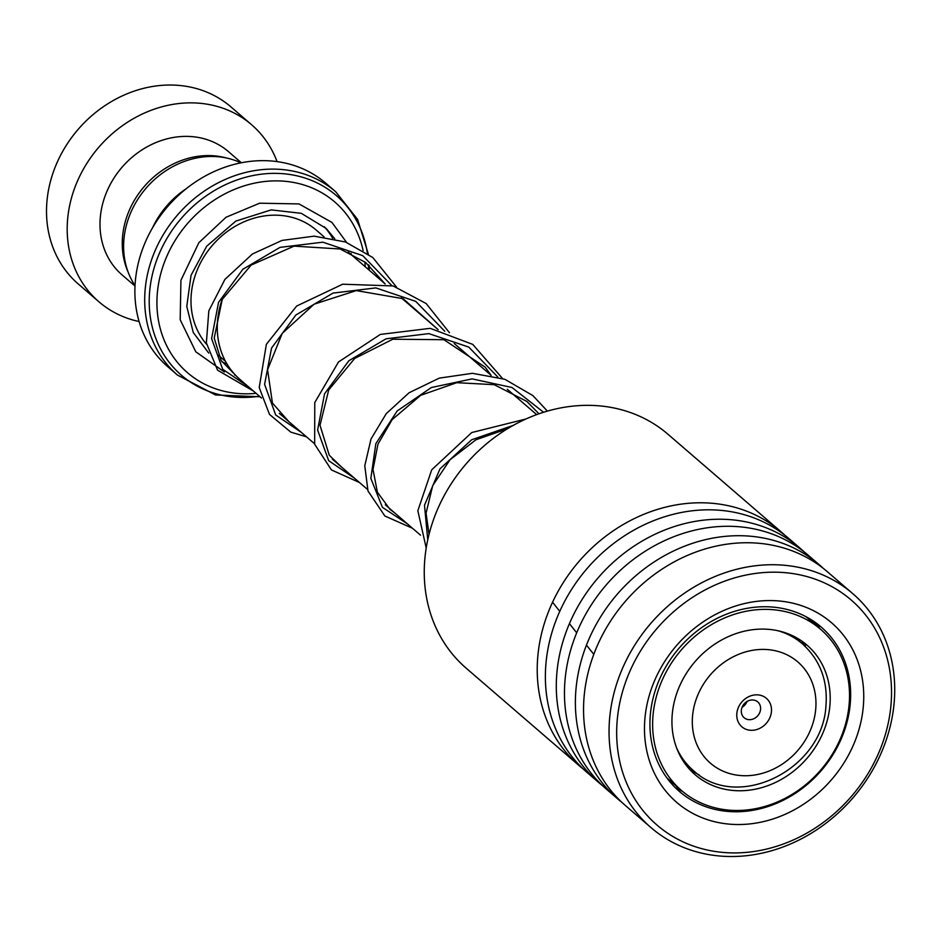 <?xml version="1.0" encoding="UTF-8"?>
<svg xmlns="http://www.w3.org/2000/svg" width="941" height="941" viewBox="0 0 941 941"><rect width="100%" height="100%" fill="white"/><g stroke="black" fill="none" stroke-linecap="round" stroke-linejoin="round"><path stroke-width="1.41" d="M135.034 285.594A83.337 72.022 -49.2 0 1 123.989 238.591A83.337 72.022 -49.2 0 1 240.908 162.852M385.14 283.923L349.135 252.858A83.573 72.234 130.8 0 0 348.217 252.082M221.958 299.967A83.573 72.234 130.8 0 0 217.653 319.587A83.573 72.234 130.8 0 0 239.955 379.435L261.48 398.008M736.85 713.349A18.785 16.232 130.8 0 0 752.4 730.298A18.785 16.232 130.8 0 0 771.42 711.796A18.785 16.232 130.8 0 0 755.882 694.846A18.785 16.232 130.8 0 0 736.85 713.349M741.355 710.255A10.433 9.022 130.8 0 0 744.143 717.736A10.433 9.022 130.8 0 0 754.2 718.548A10.433 9.022 130.8 0 0 760.563 709.396A10.433 9.022 130.8 0 0 757.776 701.927A10.433 9.022 130.8 0 0 747.707 701.116A10.433 9.022 130.8 0 0 741.355 710.255M742.108 707.22A10.433 9.022 130.8 0 0 747.083 701.468M335.725 191.776L325.915 183.319A121.083 104.639 130.8 0 0 209.173 173.932A121.083 104.639 130.8 0 0 135.445 279.983A121.083 104.639 130.8 0 0 167.757 366.684L177.567 375.141A121.083 104.639 -49.2 0 1 145.255 288.44A121.083 104.639 -49.2 0 1 218.994 182.401A121.083 104.639 -49.2 0 1 335.725 191.776L357.615 219.465L368.343 254.094M365.237 266.762A112.732 97.429 130.8 0 0 364.885 261.927M363.108 250.565A112.732 97.429 130.8 0 0 255.481 182.954A112.732 97.429 130.8 0 0 157.441 291.981A112.732 97.429 130.8 0 0 256.07 393.338M152.571 227.746A83.502 72.163 -49.2 0 1 186.259 188.694M277.054 161.605A116.907 101.04 130.8 0 0 251.623 124.753L230.957 106.921A116.907 101.04 130.8 0 0 118.237 97.852A116.907 101.04 130.8 0 0 47.05 200.245A116.907 101.04 130.8 0 0 78.244 283.959L98.911 301.79A116.907 101.04 130.8 0 0 139.103 321.54M226.569 158.017A81.408 70.363 130.8 0 0 122.636 235.826A81.408 70.363 130.8 0 0 128.141 272.125M241.355 162.758L228.451 151.619A81.408 70.363 130.8 0 0 149.948 145.314A81.408 70.363 130.8 0 0 100.369 216.618A81.408 70.363 130.8 0 0 122.095 274.925L135.01 286.052M251.623 124.753A116.907 101.04 130.8 0 0 138.915 115.684A116.907 101.04 130.8 0 0 67.728 218.077A116.907 101.04 130.8 0 0 98.911 301.79M780.948 531.7L667.981 434.26A154.477 133.516 130.8 0 0 473.252 456.103A154.477 133.516 130.8 0 0 453.139 654.971A154.477 133.516 130.8 0 0 466.195 668.204L579.162 765.645A154.477 133.516 -49.2 0 1 566.106 752.412A154.477 133.516 -49.2 0 1 586.219 553.543A154.477 133.516 -49.2 0 1 780.948 531.7A154.477 133.516 -49.2 0 1 784.947 535.311M863.744 612.732A148.631 128.458 130.8 0 0 671.251 613.838A148.631 128.458 130.8 0 0 644.467 812.365A148.631 128.458 130.8 0 0 836.961 811.26A148.631 128.458 130.8 0 0 863.744 612.732M637.927 814.365A154.477 133.516 -49.2 0 1 658.041 615.496A154.477 133.516 -49.2 0 1 852.781 593.653A154.477 133.516 -49.2 0 1 865.838 606.886A154.477 133.516 -49.2 0 1 845.712 805.755A154.477 133.516 -49.2 0 1 650.984 827.598A154.477 133.516 -49.2 0 1 637.927 814.365M841.572 632.917A118.578 102.475 -49.2 0 1 820.211 791.299A118.578 102.475 -49.2 0 1 666.64 792.169A118.578 102.475 -49.2 0 1 688.012 633.799A118.578 102.475 -49.2 0 1 841.572 632.917M670.215 782.147A108.556 93.818 130.8 0 0 679.39 791.452A108.556 93.818 130.8 0 0 816.223 776.102A108.556 93.818 130.8 0 0 830.362 636.363A108.556 93.818 130.8 0 0 821.187 627.059A108.556 93.818 130.8 0 0 684.354 642.409A108.556 93.818 130.8 0 0 670.215 782.147M602.405 785.535A154.477 133.516 -49.2 0 1 598.241 782.112L587.313 772.69A154.477 133.516 -49.2 0 1 574.257 759.446A154.477 133.516 -49.2 0 1 594.383 560.577A154.477 133.516 -49.2 0 1 789.111 538.734L800.038 548.156A154.477 133.516 -49.2 0 1 804.037 551.767M598.241 782.112A154.477 133.516 -49.2 0 1 585.184 768.868A154.477 133.516 -49.2 0 1 605.298 569.999A154.477 133.516 -49.2 0 1 800.038 548.156M621.483 801.991A154.477 133.516 -49.2 0 1 617.32 798.568L606.404 789.146A154.477 133.516 -49.2 0 1 593.348 775.913A154.477 133.516 -49.2 0 1 613.461 577.045A154.477 133.516 -49.2 0 1 808.19 555.202L819.117 564.624A154.477 133.516 -49.2 0 1 823.116 568.235M617.32 798.568A154.477 133.516 -49.2 0 1 604.263 785.335A154.477 133.516 -49.2 0 1 624.389 586.466A154.477 133.516 -49.2 0 1 819.117 564.624M650.984 827.598L625.483 805.602A154.477 133.516 -49.2 0 1 612.426 792.369A154.477 133.516 -49.2 0 1 632.552 593.5A154.477 133.516 -49.2 0 1 827.28 571.658L852.781 593.653M583.314 769.068A154.477 133.516 -49.2 0 1 579.162 765.645M801.897 641.162L804.72 645.679M699.339 775.078L690.059 769.809M776.748 630.494A85.584 73.974 130.8 0 0 683.919 677.438A85.584 73.974 130.8 0 0 695.164 774.737A85.584 73.974 130.8 0 0 725.382 789.358A85.584 73.974 130.8 0 0 818.223 742.425A85.584 73.974 130.8 0 0 806.978 645.114A85.584 73.974 130.8 0 0 776.748 630.494M719.124 808.731A106.462 92.018 130.8 0 0 834.608 750.342A106.462 92.018 130.8 0 0 820.611 629.306A106.462 92.018 130.8 0 0 783.018 611.121A106.462 92.018 130.8 0 0 667.534 669.51A106.462 92.018 130.8 0 0 681.531 790.546A106.462 92.018 130.8 0 0 719.124 808.731M593.795 654.336L586.466 645.126M576.692 632.822L569.434 623.636M559.766 611.356L552.579 602.181M206.573 344.253A79.326 68.564 -49.2 0 1 191.352 293.345A79.326 68.564 -49.2 0 1 239.649 223.876A79.326 68.564 -49.2 0 1 316.141 230.016L324.092 236.873M777.889 630.729A83.573 72.234 -49.2 0 1 802.367 643.797L793.581 636.222M815.659 709.82A66.882 57.801 130.8 0 0 760.328 649.466A66.882 57.801 130.8 0 0 692.611 715.325A66.882 57.801 130.8 0 0 747.954 775.678A66.882 57.801 130.8 0 0 815.659 709.82M368.59 269.644A118.637 102.534 130.8 0 0 368.496 264.821M367.425 253.435A118.637 102.534 130.8 0 0 256.411 174.908A118.637 102.534 130.8 0 0 149.76 290.287A118.637 102.534 130.8 0 0 259.41 396.22M324.316 226.734A87.678 75.774 -49.2 0 1 332.679 238.32M802.367 643.797C820.105 660.006 827.951 680.731 825.927 705.962C822.763 769.256 737.744 812.365 693.188 770.373A83.573 72.234 -49.2 0 1 676.673 748.083M248.459 386.775L222.676 369.237L211.596 338.607L218.524 302.39L242.837 269.291L280.042 247.365L322.857 242.178L362.72 255.634L391.762 285.546M301.473 432.495L275.678 414.957L264.597 384.34L271.537 348.111L295.85 315.023L333.055 293.086L375.859 287.899L415.734 301.367L444.764 331.267M354.475 478.216L328.691 460.69L317.611 430.061L324.551 393.832L348.852 360.744L386.069 338.807L428.873 333.62L468.747 347.088L497.777 376.988M407.488 523.937L382.434 507.352L370.848 478.393L375.847 443.658L397.231 410.911L431.39 387.516L472.147 378.894L511.998 387.504L543.569 412.252M427.755 539.887L424.497 505.223L439.988 468.841L471.664 439.765L513.257 425.367M536.652 414.605L507.281 389.28M491.167 375.377L454.268 343.547M438.153 329.644L401.266 297.827M369.19 265.421L369.213 270.185M177.567 375.141L215.571 394.973L260.034 396.761M693.188 770.373L684.401 762.798M420.509 535.17L385.328 504.823M367.508 489.449L332.338 459.114M314.494 443.729L279.312 413.381M225.511 361.368L218.477 355.298M820.611 629.306L805.967 616.673M681.531 790.546L666.887 777.913M689.835 767.48A12.527 12.527 0 0 0 687.742 767.174M676.038 785.806A12.527 12.527 0 0 0 682.531 791.393M698.575 774.984A12.527 12.527 0 0 0 698.304 774.372M819.693 628.517A12.527 12.527 0 0 0 810.93 620.966M796.38 637.704A12.527 12.527 0 0 0 797.627 640.103M803.543 644.844A12.527 12.527 0 0 0 805.484 645.42M236.591 376.306L221.159 360.556L214.207 338.101L222.241 299.403L251.141 265.091L294.074 246.13L340.23 249L365.696 262.551L385.045 283.841M288.64 421.427L272.419 403.03L267.585 369.684L282.241 333.361L314.106 304.19L356.298 290.593L403.148 298.697L438.059 329.562M341.654 467.159L329.256 455.221L320.011 425.25L328.703 389.974L354.651 358.486L392.832 339.207L443.929 339.713L485.238 367.202L491.084 375.294M394.667 512.88L390.08 509.469L377.4 492.237L373.012 469.488L377.964 444.14L392.174 419.604L420.698 395.314L456.75 382.681L494.248 384.681L526.889 401.454L538.934 413.793M429.037 534.394L426.073 513.116L432.707 485.638L450.021 459.761L475.981 439.753L507.387 428.79M334.808 238.802L326.127 228.428L301.296 213.325L271.196 209.89L235.838 221.076L206.667 246.248L191.047 275.29L186.777 306.378L193.258 332.502L208.714 353.051M221.935 361.826L227.052 364.073M351.581 254.976L351.099 253.435M346.57 242.39L331.938 222.429L299.015 203.926L259.622 203.197L226.052 217.253L198.845 242.707L180.931 280.289L180.19 319.74L195.787 351.793L224.393 372.001M234.697 375.083L235.579 375.271M253.47 391.091L217.559 370.166L206.361 342.9L208.831 310.824L224.899 279.418L252.447 253.976L282.041 240.414L314.165 236.156L345.5 241.99L372.824 257.552L396.455 286.993M306.472 436.812L290.816 432.142L269.491 414.405L259.222 387.551L266.362 344.347L296.638 306.06L342.689 284.206L393.091 285.935L426.132 303.52L449.469 332.726M359.486 482.533L331.467 469.947L314.659 444.258L314.776 402.548L338.501 361.979L380.34 334.42L430.213 328.338L472.758 344.406L502.482 378.447M412.499 528.266L384.857 515.997L368.002 491.002L364.779 465.783L371.013 438.988L386.233 413.675L409.053 392.773L439.306 378.117L472.453 373.306L504.846 379.282L532.924 395.62L547.391 411.099M426.214 548.038L417.839 510.704L431.719 469.806L471.723 432.554L525.807 419.039"/></g></svg>
